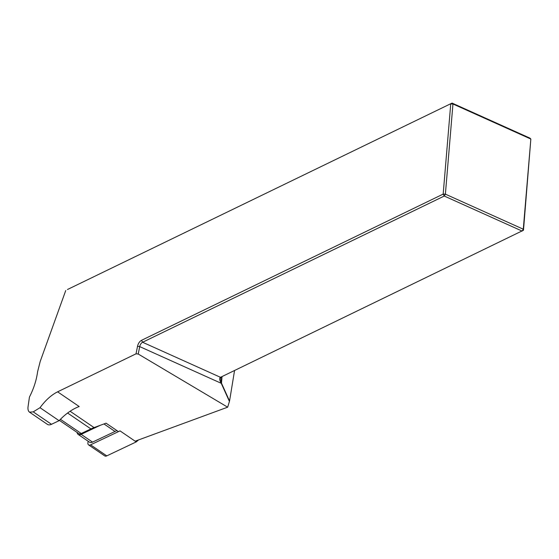 <?xml version="1.0" encoding="UTF-8"?>
<svg xmlns="http://www.w3.org/2000/svg" width="559" height="559" viewBox="0 0 559 559"><rect width="100%" height="100%" fill="white"/><g stroke="black" fill="none" stroke-linecap="round" stroke-linejoin="round"><path stroke-width="0.84" d="M77.107 432.449A6.296 3.543 124.3 0 0 78.134 434.42A6.296 3.543 124.3 0 0 81.153 434.35L100.145 425.35L106.056 423.177L118.459 431.632M234.563 370.491L229.546 401.069L221.483 383.153L222.035 376.563M65.731 290.561L40.213 361.421L37.614 371.644C36.461 380.197 33.729 388.673 29.431 397.079L28.062 406.679C27.733 409.349 28.216 411.172 29.508 412.158L33.226 411.864L40.017 407.693C45.531 400.209 51.393 394.92 57.612 391.831L136.033 353.819L137.528 346.3A5.772 3.13 114.2 0 1 141.518 340.319L443.175 194.099L450.743 103.939L452.958 103.988L452.063 103.087L67.464 289.513L452.063 103.087L529.96 138.143L530.847 139.044L452.958 103.988L445.383 194.148L523.28 229.204L530.847 139.044L523.483 230.238L523.28 229.204L522.155 231.091L444.258 196.034L142.601 342.255A4.192 2.278 -65.8 0 0 139.701 346.608L138.227 354.022L227.66 407.183L135.138 441.184M227.66 407.183L229.546 401.069M100.145 425.35L94.059 427.586A44.573 25.113 -55.7 0 0 90.907 428.914L81.244 433.498A5.248 2.956 124.3 0 1 78.728 433.553L59.387 420.368M136.033 353.819L138.227 354.022M229.442 401.495L221.252 383.306L220.763 378.618L221.28 376.934M137.528 346.3L139.701 346.608L221.252 383.306C219.47 380.106 219.219 378.108 220.498 377.311L523.483 230.238M444.258 196.034L445.383 194.148L443.175 194.099L444.258 196.034M57.612 391.831L79.189 406.533A44.573 25.113 -55.7 0 0 59.086 420.689L51.477 424.295A8.392 4.724 124.3 0 1 47.445 424.386L29.508 412.158M59.086 420.689L40.017 407.693M116.831 430.521A32.254 18.168 124.3 0 1 115 431.464L103.96 423.946M81.153 434.35L92.542 442.113L115 431.464M92.542 442.113A6.296 3.543 124.3 0 1 89.524 442.176L78.134 434.42M138.562 439.926L136.214 441.917L120.031 430.884L90.593 444.838A4.192 2.362 124.3 0 1 88.581 444.887A4.192 2.362 124.3 0 1 88.001 442.246L88.231 441.296M136.214 441.917L106.776 455.871A4.192 2.362 124.3 0 1 104.764 455.913L88.581 444.887M67.597 413.024L90.907 428.914M70.099 411.249L94.059 427.586M60.421 419.306L81.244 433.498M220.498 377.311L142.601 342.255L141.518 340.319M51.477 424.295L33.226 411.864M106.776 455.871L90.593 444.838"/></g></svg>
